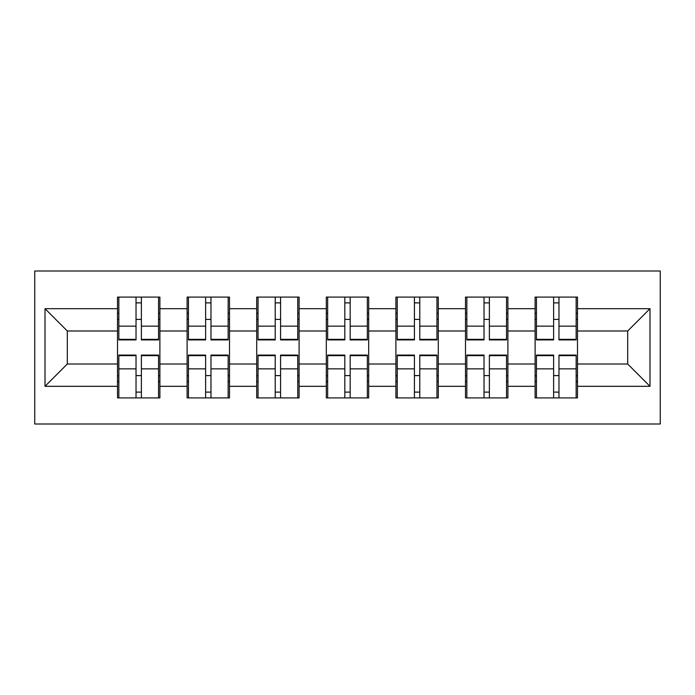 <?xml version="1.0" encoding="UTF-8"?>
<svg xmlns="http://www.w3.org/2000/svg" width="695" height="695" viewBox="0 0 695 695"><rect width="100%" height="100%" fill="white"/><g stroke="black" fill="none" stroke-linecap="round" stroke-linejoin="round"><path stroke-width="1.04" d="M34.75 424.011L660.25 424.011L660.25 270.989L34.75 270.989L34.75 424.011M577.493 375.83L576.155 375.83M536.444 375.83L535.107 375.83M535.107 319.17L536.444 319.17M576.155 319.17L577.493 319.17M577.493 313.367L576.155 313.367M536.444 313.367L535.107 313.367M535.107 381.633L536.444 381.633M576.155 381.633L577.493 381.633M507.889 375.83L506.551 375.83M466.849 375.83L465.502 375.83M465.502 319.17L466.849 319.17M506.551 319.17L507.889 319.17M507.889 313.367L506.551 313.367M466.849 313.367L465.502 313.367M465.502 381.633L466.849 381.633M506.551 381.633L507.889 381.633M438.293 375.83L436.955 375.83M397.245 375.83L395.907 375.83M395.907 319.17L397.245 319.17M436.955 319.17L438.293 319.17M438.293 313.367L436.955 313.367M397.245 313.367L395.907 313.367M395.907 381.633L397.245 381.633M436.955 381.633L438.293 381.633M368.689 375.83L367.351 375.83M327.649 375.83L326.311 375.83M326.311 319.17L327.649 319.17M367.351 319.17L368.689 319.17M368.689 313.367L367.351 313.367M327.649 313.367L326.311 313.367M326.311 381.633L327.649 381.633M367.351 381.633L368.689 381.633M299.093 375.83L297.755 375.83M258.045 375.83L256.707 375.83M256.707 319.17L258.045 319.17M297.755 319.17L299.093 319.17M299.093 313.367L297.755 313.367M258.045 313.367L256.707 313.367M256.707 381.633L258.045 381.633M297.755 381.633L299.093 381.633M229.498 375.83L228.151 375.83M188.449 375.83L187.111 375.83M187.111 319.17L188.449 319.17M228.151 319.17L229.498 319.17M229.498 313.367L228.151 313.367M188.449 313.367L187.111 313.367M187.111 381.633L188.449 381.633M228.151 381.633L229.498 381.633M627.681 364.006L627.681 330.994L577.493 330.994L577.493 364.006L627.681 364.006L649.99 386.316L649.99 308.684L577.493 308.684L577.493 297.086L535.107 297.086L535.107 330.994L507.889 330.994L507.889 364.006L535.107 364.006L535.107 330.994M649.99 386.316L577.493 386.316L577.493 397.914L535.107 397.914L535.107 386.316L507.889 386.316L507.889 397.914L465.502 397.914L465.502 386.316L438.293 386.316L438.293 397.914L395.907 397.914L395.907 386.316L368.689 386.316L368.689 397.914L326.311 397.914L326.311 386.316L299.093 386.316L299.093 397.914L256.707 397.914L256.707 386.316L229.498 386.316L229.498 397.914L187.111 397.914L187.111 386.316L159.893 386.316L159.893 397.914L117.507 397.914L117.507 386.316L45.01 386.316L45.01 308.684L117.507 308.684L117.507 330.994L67.319 330.994L67.319 364.006L117.507 364.006L117.507 330.994M535.107 308.684L507.889 308.684L507.889 297.086L465.502 297.086L465.502 308.684L438.293 308.684L438.293 297.086L395.907 297.086L395.907 308.684L368.689 308.684L368.689 297.086L326.311 297.086L326.311 308.684L299.093 308.684L299.093 297.086L256.707 297.086L256.707 308.684L229.498 308.684L229.498 297.086L187.111 297.086L187.111 308.684L159.893 308.684L159.893 297.086L117.507 297.086L117.507 308.684M535.107 364.006L535.107 386.316M507.889 364.006L507.889 386.316M507.889 308.684L507.889 330.994M438.293 364.006L465.502 364.006L465.502 330.994L438.293 330.994L438.293 386.316M465.502 364.006L465.502 386.316M465.502 308.684L465.502 330.994M438.293 308.684L438.293 330.994M368.689 364.006L395.907 364.006L395.907 330.994L368.689 330.994L368.689 386.316M395.907 364.006L395.907 386.316M395.907 308.684L395.907 330.994M368.689 308.684L368.689 330.994M299.093 364.006L326.311 364.006L326.311 330.994L299.093 330.994L299.093 386.316M326.311 364.006L326.311 386.316M326.311 308.684L326.311 330.994M299.093 308.684L299.093 330.994M229.498 364.006L256.707 364.006L256.707 330.994L229.498 330.994L229.498 386.316M256.707 364.006L256.707 386.316M256.707 308.684L256.707 330.994M229.498 308.684L229.498 330.994M159.893 364.006L187.111 364.006L187.111 330.994L159.893 330.994L159.893 386.316M187.111 364.006L187.111 386.316M187.111 308.684L187.111 330.994M159.893 308.684L159.893 330.994M159.893 375.83L158.556 375.83M118.845 375.83L117.507 375.83M117.507 319.17L118.845 319.17M158.556 319.17L159.893 319.17M159.893 313.367L158.556 313.367M118.845 313.367L117.507 313.367M117.507 381.633L118.845 381.633M158.556 381.633L159.893 381.633M117.507 364.006L117.507 386.316M67.319 364.006L45.01 386.316M45.01 308.684L67.319 330.994M577.493 364.006L577.493 386.316M577.493 308.684L577.493 330.994M649.99 308.684L627.681 330.994M158.556 297.086L158.556 339.916L141.38 339.916L141.38 297.086M136.029 297.086L136.029 339.916L118.845 339.916L118.845 297.086M136.029 302.881L141.38 302.881M141.38 319.396L136.029 319.396M118.845 397.914L118.845 355.084L136.029 355.084L136.029 397.914M141.38 397.914L141.38 355.084L158.556 355.084L158.556 397.914M141.38 392.119L136.029 392.119M136.029 375.604L141.38 375.604M228.151 297.086L228.151 339.916L210.976 339.916L210.976 297.086M205.624 297.086L205.624 339.916L188.449 339.916L188.449 297.086M205.624 302.881L210.976 302.881M210.976 319.396L205.624 319.396M297.755 297.086L297.755 339.916L280.58 339.916L280.58 297.086M275.22 297.086L275.22 339.916L258.045 339.916L258.045 297.086M275.22 302.881L280.58 302.881M280.58 319.396L275.22 319.396M367.351 297.086L367.351 339.916L350.176 339.916L350.176 297.086M344.824 297.086L344.824 339.916L327.649 339.916L327.649 297.086M344.824 302.881L350.176 302.881M350.176 319.396L344.824 319.396M436.955 297.086L436.955 339.916L419.78 339.916L419.78 297.086M414.42 297.086L414.42 339.916L397.245 339.916L397.245 297.086M414.42 302.881L419.78 302.881M419.78 319.396L414.42 319.396M506.551 297.086L506.551 339.916L489.376 339.916L489.376 297.086M484.024 297.086L484.024 339.916L466.849 339.916L466.849 297.086M484.024 302.881L489.376 302.881M489.376 319.396L484.024 319.396M188.449 397.914L188.449 355.084L205.624 355.084L205.624 397.914M210.976 397.914L210.976 355.084L228.151 355.084L228.151 397.914M210.976 392.119L205.624 392.119M205.624 375.604L210.976 375.604M258.045 397.914L258.045 355.084L275.22 355.084L275.22 397.914M280.58 397.914L280.58 355.084L297.755 355.084L297.755 397.914M280.58 392.119L275.22 392.119M275.22 375.604L280.58 375.604M327.649 397.914L327.649 355.084L344.824 355.084L344.824 397.914M350.176 397.914L350.176 355.084L367.351 355.084L367.351 397.914M350.176 392.119L344.824 392.119M344.824 375.604L350.176 375.604M397.245 397.914L397.245 355.084L414.42 355.084L414.42 397.914M419.78 397.914L419.78 355.084L436.955 355.084L436.955 397.914M419.78 392.119L414.42 392.119M414.42 375.604L419.78 375.604M466.849 397.914L466.849 355.084L484.024 355.084L484.024 397.914M489.376 397.914L489.376 355.084L506.551 355.084L506.551 397.914M489.376 392.119L484.024 392.119M484.024 375.604L489.376 375.604M576.155 297.086L576.155 339.916L558.971 339.916L558.971 297.086M553.62 297.086L553.62 339.916L536.444 339.916L536.444 297.086M553.62 302.881L558.971 302.881M558.971 319.396L553.62 319.396M536.444 397.914L536.444 355.084L553.62 355.084L553.62 397.914M558.971 397.914L558.971 355.084L576.155 355.084L576.155 397.914M558.971 392.119L553.62 392.119M553.62 375.604L558.971 375.604M136.029 326.155L118.845 326.155M136.029 339.342L118.845 339.342M158.556 326.155L141.38 326.155M158.556 339.342L141.38 339.342M141.38 368.845L158.556 368.845M141.38 355.658L158.556 355.658M118.845 368.845L136.029 368.845M118.845 355.658L136.029 355.658M205.624 326.155L188.449 326.155M205.624 339.342L188.449 339.342M228.151 326.155L210.976 326.155M228.151 339.342L210.976 339.342M275.22 326.155L258.045 326.155M275.22 339.342L258.045 339.342M297.755 326.155L280.58 326.155M297.755 339.342L280.58 339.342M344.824 326.155L327.649 326.155M344.824 339.342L327.649 339.342M367.351 326.155L350.176 326.155M367.351 339.342L350.176 339.342M414.42 326.155L397.245 326.155M414.42 339.342L397.245 339.342M436.955 326.155L419.78 326.155M436.955 339.342L419.78 339.342M484.024 326.155L466.849 326.155M484.024 339.342L466.849 339.342M506.551 326.155L489.376 326.155M506.551 339.342L489.376 339.342M210.976 368.845L228.151 368.845M210.976 355.658L228.151 355.658M188.449 368.845L205.624 368.845M188.449 355.658L205.624 355.658M280.58 368.845L297.755 368.845M280.58 355.658L297.755 355.658M258.045 368.845L275.22 368.845M258.045 355.658L275.22 355.658M350.176 368.845L367.351 368.845M350.176 355.658L367.351 355.658M327.649 368.845L344.824 368.845M327.649 355.658L344.824 355.658M419.78 368.845L436.955 368.845M419.78 355.658L436.955 355.658M397.245 368.845L414.42 368.845M397.245 355.658L414.42 355.658M489.376 368.845L506.551 368.845M489.376 355.658L506.551 355.658M466.849 368.845L484.024 368.845M466.849 355.658L484.024 355.658M553.62 326.155L536.444 326.155M553.62 339.342L536.444 339.342M576.155 326.155L558.971 326.155M576.155 339.342L558.971 339.342M558.971 368.845L576.155 368.845M558.971 355.658L576.155 355.658M536.444 368.845L553.62 368.845M536.444 355.658L553.62 355.658"/></g></svg>
